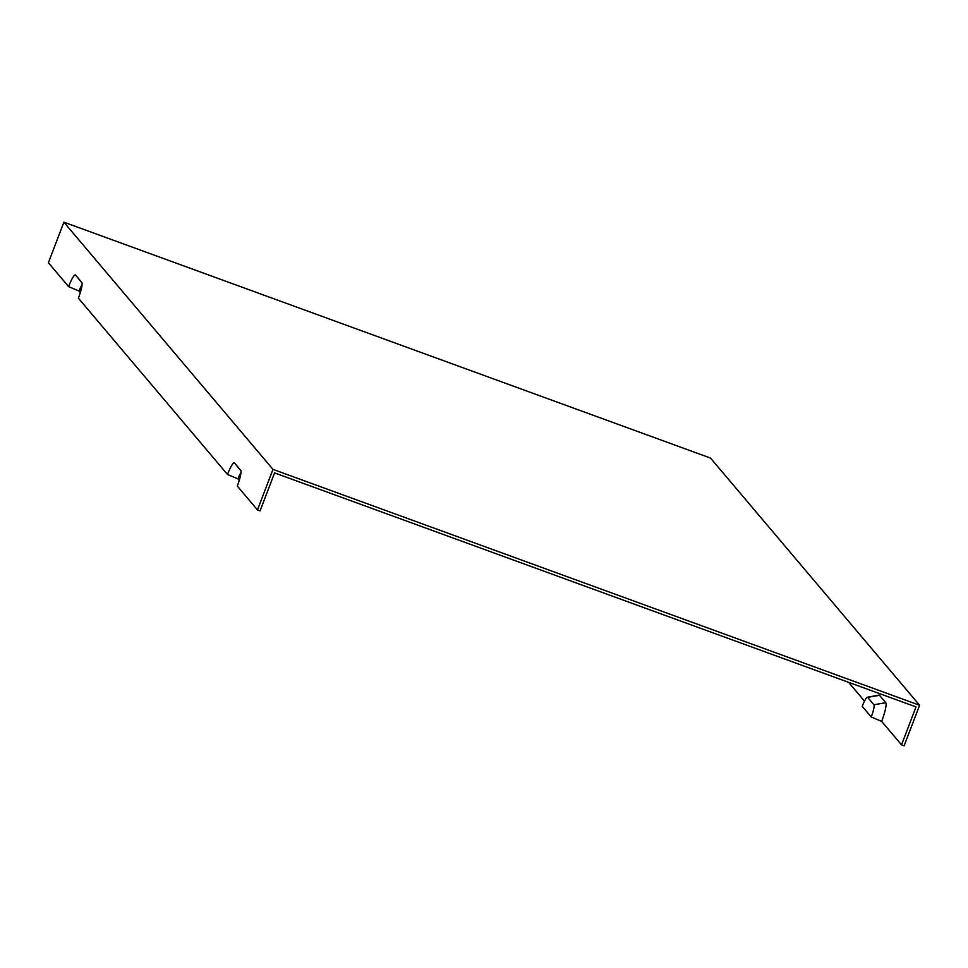 <?xml version="1.0" encoding="UTF-8"?>
<svg xmlns="http://www.w3.org/2000/svg" width="968" height="968" viewBox="0 0 968 968"><rect width="100%" height="100%" fill="white"/><g stroke="black" fill="none" stroke-linecap="round" stroke-linejoin="round"><path stroke-width="1.45" d="M257.488 509.93L260.077 510.874L274.573 472.904L277.163 473.848L916.018 706.918L901.523 744.876L904.112 745.82L919.6 705.261L710.512 458.07L63.888 222.18L272.976 469.371L257.488 509.93L237.293 486.045A14.653 2.372 110 0 0 240.742 470.351L234.462 462.934L240.935 470.775M848.609 682.319L864.509 701.122M879.489 695.278A17.436 2.819 -70 0 0 878.992 695.109L867.328 697.25A11.398 1.851 -70 0 0 862.234 706.35L871.236 716.998L881.666 721.39A17.436 2.819 -70 0 0 885.768 702.695L879.489 695.278L867.643 697.359A11.398 1.851 -70 0 0 867.328 697.25M881.666 721.39L901.523 744.876M82.074 284.834A8.603 1.391 110 0 0 79.025 291.017L68.595 286.613A14.653 2.372 -70 0 1 75.552 275.069L81.832 282.487A14.653 2.372 110 0 1 78.384 298.18L227.504 474.477L237.934 478.87A8.603 1.391 110 0 1 240.971 472.699M79.025 291.017L80.32 292.554M237.934 478.87L239.229 480.418M227.504 474.477A14.653 2.372 110 0 1 234.462 462.934M885.768 702.695L873.923 704.777A11.398 1.851 110 0 1 871.236 716.998M68.595 286.613L48.4 262.739L63.888 222.18M919.6 705.261L272.976 469.371M873.923 704.777L867.643 697.359M75.552 275.069L82.026 282.91"/></g></svg>
